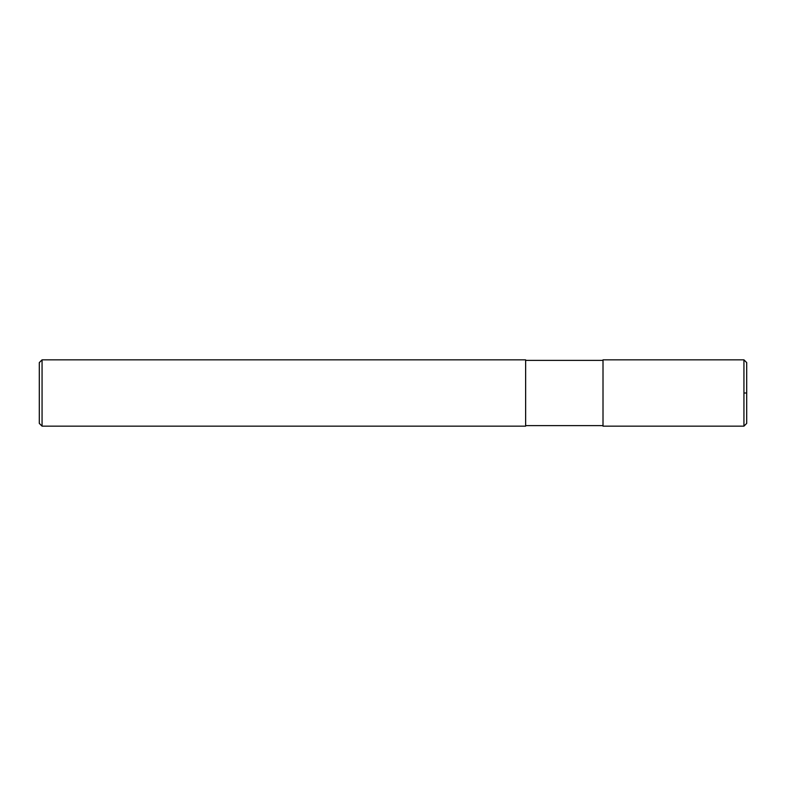 <?xml version="1.0" encoding="UTF-8"?>
<svg xmlns="http://www.w3.org/2000/svg" width="786" height="786" viewBox="0 0 786 786"><rect width="100%" height="100%" fill="white"/><g stroke="black" fill="none" stroke-linecap="round" stroke-linejoin="round"><path stroke-width="1.18" d="M743.939 393L743.939 426.159L746.7 423.399L746.7 362.601L743.939 359.841L743.939 393L746.7 393M743.939 359.841L603.009 359.841L603.009 426.159L743.939 426.159M525.638 393L525.638 426.159L42.061 426.159L42.061 359.841L525.638 359.841L525.638 393M42.061 359.841L39.3 362.601L39.3 423.399L42.061 426.159M525.638 425.609L603.009 425.609M525.638 360.391L603.009 360.391"/></g></svg>
